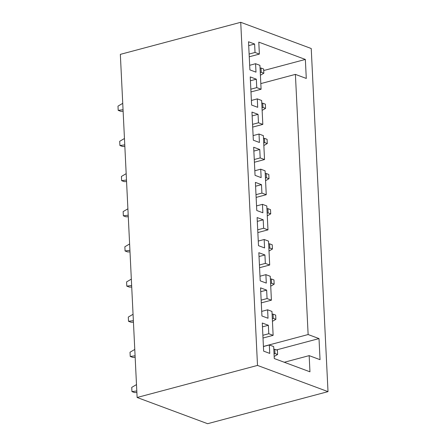 <?xml version="1.0" encoding="UTF-8"?>
<svg xmlns="http://www.w3.org/2000/svg" width="446" height="446" viewBox="0 0 446 446"><rect width="100%" height="100%" fill="white"/><g stroke="black" fill="none" stroke-linecap="round" stroke-linejoin="round"><path stroke-width="0.67" d="M260.821 83.597L295.403 74.382L306.285 78.429L305.354 59.446L258.791 42.13L259.377 54.083L249.253 56.781M263.714 70.535L305.354 59.446M259.377 54.083L255.023 52.466L249.119 54.038M328.011 391.638L257.509 365.425L240.728 22.3L120.342 54.362L137.123 397.486L207.624 423.7L328.011 391.638L311.23 48.514L240.728 22.3M295.403 74.382L308.13 334.539L319.007 338.586L276.475 349.915M284.28 362.263L309.162 355.635L320.038 359.677L319.007 338.586M309.162 355.635L309.953 371.808L274.268 358.539L273.682 346.587L269.328 344.964L263.424 346.542M255.023 52.466L254.61 44.031L248.517 41.762L249.894 69.888L255.987 72.152L255.575 63.717L259.923 65.333L261.094 89.239L256.745 87.622L256.333 79.187L250.239 76.918L251.611 105.044L257.704 107.313L257.292 98.873L261.646 100.489L262.817 124.395L258.463 122.778L258.05 114.343L251.957 112.074L253.334 140.2L259.427 142.469L259.014 134.029L263.363 135.645L264.534 159.551L260.18 157.934L259.767 149.499L253.674 147.23L255.051 175.356L261.144 177.625L260.732 169.185L265.086 170.801L266.251 194.712L261.902 193.09L261.49 184.655L255.396 182.392L256.773 210.512L262.867 212.781L262.449 204.34L266.803 205.957L267.974 229.868L263.619 228.246L263.207 219.811L257.113 217.548L258.49 245.668L264.584 247.937L264.171 239.496L268.525 241.119L269.691 265.024L265.342 263.402L264.93 254.967L258.836 252.704L260.208 280.824L266.301 283.093L265.888 274.652L270.243 276.275L271.413 300.18L267.059 298.558L266.647 290.123L260.553 287.86L261.93 315.985L268.024 318.249L267.611 309.808L271.96 311.431L273.13 335.336L268.776 333.719L268.364 325.279L262.276 323.015L263.647 351.141L269.741 353.405L269.328 344.964M257.509 365.425L137.123 397.486M123.124 111.277L120.81 111.327L118.196 110.352L117.989 106.126L122.739 103.349M118.196 110.352L123.051 109.722M124.847 146.433L122.533 146.483L119.913 145.507L119.706 141.282L124.456 138.505M119.913 145.507L124.769 144.883M126.564 181.589L124.25 181.639L121.635 180.669L121.429 176.438L126.179 173.661M121.635 180.669L126.491 180.039M128.286 216.745L125.967 216.795L123.352 215.825L123.146 211.594L127.896 208.817M123.352 215.825L128.208 215.195M129.619 243.973L124.863 246.75L125.07 250.981L127.69 251.951L130.003 251.901M125.07 250.981L129.931 250.351M131.336 279.129L126.586 281.905L126.792 286.137L129.407 287.107L131.726 287.057M126.792 286.137L131.648 285.507M133.443 322.213L131.13 322.263L128.509 321.293L128.303 317.061L133.053 314.285M128.509 321.293L133.365 320.663M134.776 349.441L130.026 352.217L130.232 356.449L132.847 357.419L135.16 357.369M130.232 356.449L135.088 355.819M136.493 384.597L131.743 387.373L131.949 391.605L134.569 392.575L136.883 392.525M131.949 391.605L136.805 390.975M254.61 44.031L248.706 45.603M255.575 63.717L249.671 65.289M261.094 89.239L250.97 91.937M256.745 87.622L250.836 89.194M256.333 79.187L250.423 80.759M257.292 98.873L251.388 100.445M262.817 124.395L252.692 127.093M258.463 122.778L252.559 124.35M258.05 114.343L252.146 115.915M259.014 134.029L253.105 135.601M264.534 159.551L254.41 162.249M260.18 157.934L254.276 159.506M259.767 149.499L253.863 151.071M260.732 169.185L254.828 170.757M266.251 194.712L256.132 197.405M261.902 193.09L255.998 194.662M261.49 184.655L255.586 186.227M262.449 204.34L256.545 205.913M267.974 229.868L257.849 232.561M263.619 228.246L257.716 229.818M263.207 219.811L257.303 221.383M264.171 239.496L258.267 241.069M269.691 265.024L259.566 267.717M265.342 263.402L259.433 264.98M264.93 254.967L259.02 256.539M265.888 274.652L259.985 276.225M271.413 300.18L261.289 302.873M267.059 298.558L261.155 300.136M266.647 290.123L260.743 291.695M267.611 309.808L261.707 311.386M273.13 335.336L263.006 338.029M268.776 333.719L262.872 335.292M268.364 325.279L262.46 326.851M263.419 346.447L308.13 334.539M277.602 354.481L277.395 350.255L274.775 349.279L274.981 353.511L277.602 354.481L274.167 356.493M274.039 353.868L274.981 353.511M273.816 349.302L274.775 349.279M273.264 318.355L275.879 319.325L275.673 315.099L273.058 314.123L273.264 318.355L272.316 318.712M275.879 319.325L272.445 321.337M273.058 314.123L272.093 314.146M271.547 283.199L274.162 284.169L273.955 279.943L271.335 278.967L271.547 283.199L270.599 283.556M274.162 284.169L270.728 286.176M271.335 278.967L270.376 278.99M269.824 248.043L272.445 249.013L272.233 244.787L269.618 243.811L269.824 248.043L268.877 248.394M272.445 249.013L269.005 251.02M269.618 243.811L268.654 243.834M268.107 212.887L270.722 213.857L270.516 209.631L267.901 208.656L268.107 212.887L267.16 213.238M270.722 213.857L267.288 215.864M267.901 208.656L266.937 208.678M266.385 177.731L269.005 178.701L268.799 174.475L266.178 173.5L266.385 177.731L265.442 178.082M269.005 178.701L265.571 180.708M266.178 173.5L265.219 173.522M264.668 142.575L267.282 143.545L267.076 139.319L264.461 138.344L264.668 142.575L263.72 142.926M267.282 143.545L263.848 145.552M264.461 138.344L263.497 138.366M262.945 107.414L265.565 108.389L265.359 104.163L262.739 103.188L262.945 107.414L262.003 107.77M265.565 108.389L262.131 110.396M262.739 103.188L261.78 103.21M261.228 72.258L263.842 73.233L263.636 69.007L261.022 68.032L261.228 72.258L260.28 72.614M263.842 73.233L260.408 75.24M261.022 68.032L260.057 68.054"/></g></svg>
